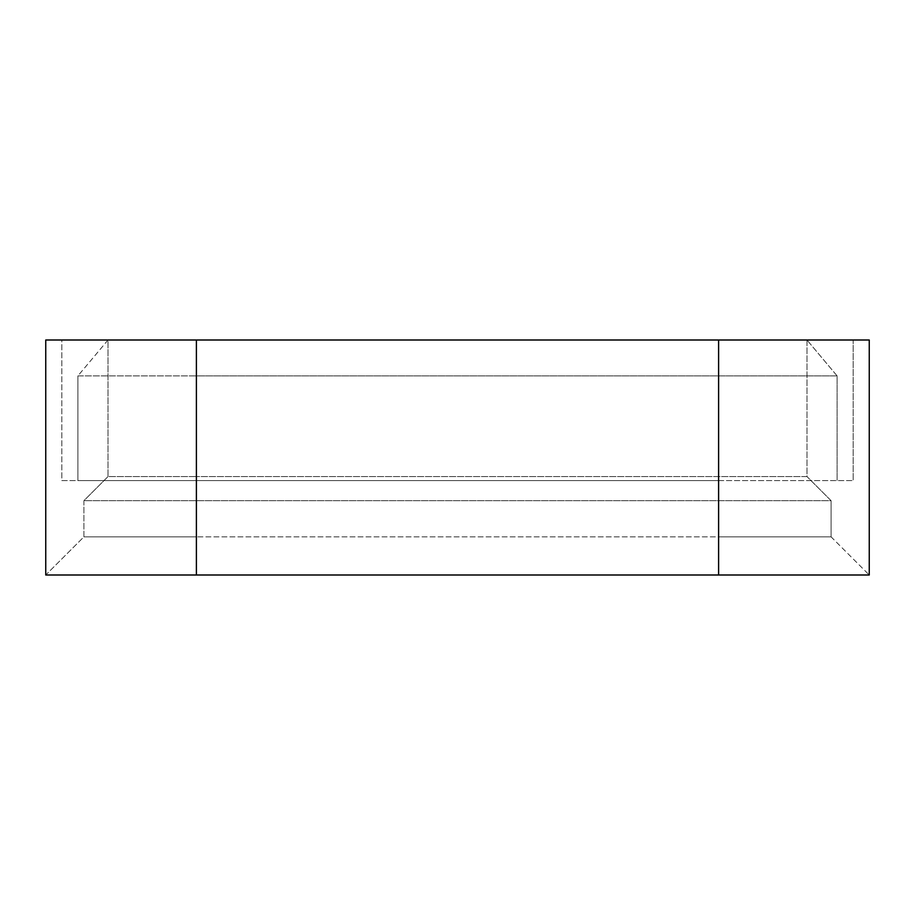 <?xml version="1.0" encoding="UTF-8"?>
<svg xmlns="http://www.w3.org/2000/svg" width="915" height="915" viewBox="0 0 915 915"><rect width="100%" height="100%" fill="white"/><g stroke="black" fill="none" stroke-linecap="round" stroke-linejoin="round"><path stroke-width="0.69" stroke-dasharray="4.58 3.43" d="M196.393 574.997L196.393 536.842L196.393 574.997L718.607 574.997L718.607 536.842L196.393 536.842L831.083 536.842L718.607 536.842L718.607 574.997L869.25 574.997L869.25 340.003L45.75 340.003L45.75 574.997L83.917 536.842L196.393 536.842L83.917 536.842L83.917 500.688L831.083 500.688L806.984 476.578L196.393 476.578L806.984 476.578L806.984 340.003L108.016 340.003L77.889 375.905L77.889 480.604L718.607 480.604L77.889 480.604L77.889 375.905L196.393 375.905L77.889 375.905L108.016 340.003L108.016 476.578L196.393 476.578L108.016 476.578L108.016 340.003L806.984 340.003L806.984 476.578L831.083 500.688L83.917 500.688L108.016 476.578L83.917 500.688L83.917 536.842L45.75 574.997L196.393 574.997L196.393 340.003L61.82 340.003L61.82 480.604L853.18 480.604L61.82 480.604L61.82 340.003L853.18 340.003L853.18 480.604L853.18 340.003L196.393 340.003L196.393 480.604L196.393 340.003L196.393 375.905L837.111 375.905L837.111 480.604L837.111 375.905L196.393 375.905L196.393 480.604L196.393 340.003M837.111 375.905L806.984 340.003L837.111 375.905M831.083 536.842L831.083 500.688L831.083 536.842L869.25 574.997L831.083 536.842M718.607 574.997L718.607 340.003M718.607 476.578L718.607 500.688L718.607 476.578M196.393 476.578L196.393 500.688L196.393 476.578M196.393 536.842L196.393 500.688L196.393 536.842M718.607 536.842L718.607 500.688L718.607 536.842"/><path stroke-width="1.37" d="M869.25 574.997L869.25 340.003L45.75 340.003L45.75 574.997L869.25 574.997M718.607 574.997L718.607 340.003M196.393 574.997L196.393 340.003"/></g></svg>

